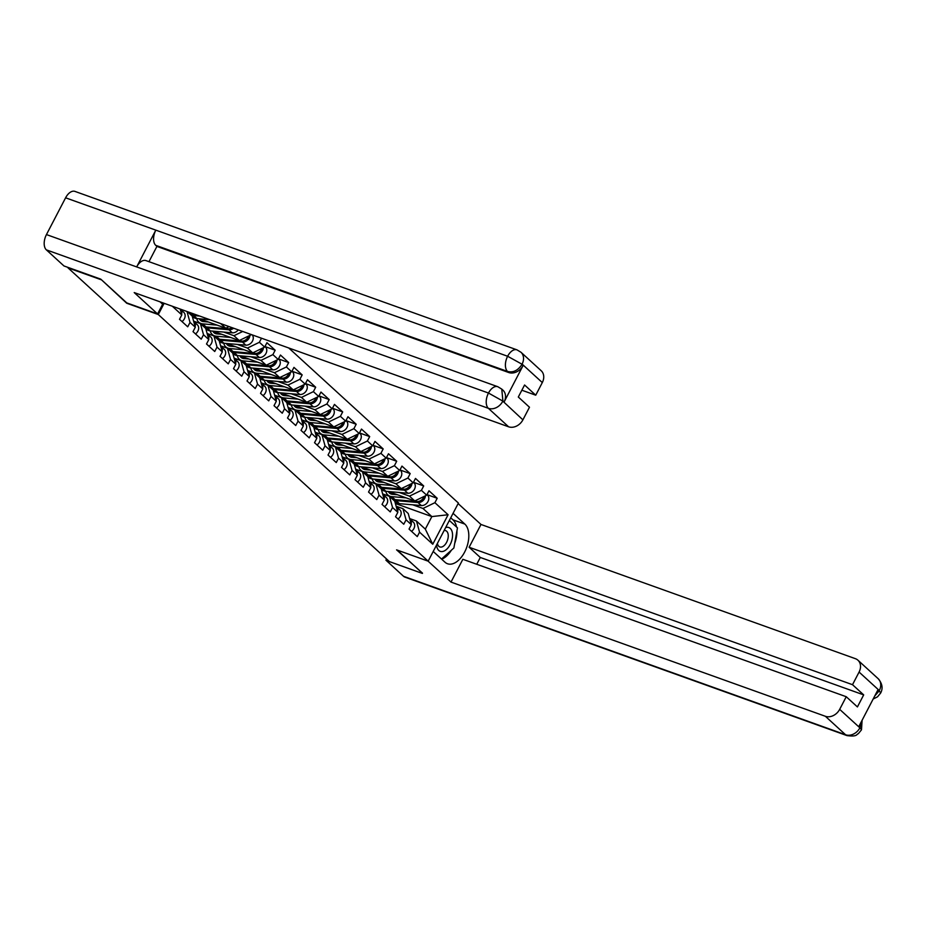 <?xml version="1.0" encoding="UTF-8"?>
<svg xmlns="http://www.w3.org/2000/svg" width="927" height="927" viewBox="0 0 927 927"><rect width="100%" height="100%" fill="white"/><g stroke="black" fill="none" stroke-linecap="round" stroke-linejoin="round"><path stroke-width="1.39" d="M101.055 279.398L126.721 303.233L158.297 314.543L428.158 561.171L458.413 503.048L288.737 347.973M158.297 314.543L164.137 303.314M172.341 306.258L181.796 314.902L179.514 319.305L187.729 326.814L190.023 322.411L186.987 311.507M250.684 334.334L251.275 334.543M237.254 344.404L247.451 348.065L259.386 342.283L261.495 338.216M259.386 342.283L264.659 347.104L266.953 342.7L275.18 350.221L265.006 346.571M250.754 356.744L260.95 360.406L272.886 354.624L275.18 350.221M272.886 354.624L278.158 359.444L280.452 355.041L288.679 362.561L278.506 358.911M264.253 369.085L274.462 372.735L286.385 366.965L288.679 362.561M286.385 366.965L291.669 371.785L293.963 367.382L302.179 374.89L292.017 371.252M277.752 381.426L287.961 385.076L299.885 379.305L302.179 374.89M299.885 379.305L305.168 384.126L307.463 379.722L315.678 387.231L305.516 383.593M291.263 393.766L301.46 397.416L313.384 391.634L315.678 387.231M313.384 391.634L318.668 396.466L320.962 392.063L329.189 399.572L319.015 395.933M304.763 406.096L314.96 409.757L326.895 403.975L329.189 399.572M326.895 403.975L332.167 408.807L334.462 404.404L342.689 411.912L332.515 408.262M318.262 418.436L328.459 422.098L340.394 416.316L342.689 411.912M340.394 416.316L345.678 421.148L347.961 416.733L356.188 424.253L346.014 420.603M331.762 430.777L341.97 434.439L353.894 428.656L356.188 424.253M353.894 428.656L359.178 433.477L361.472 429.074L369.688 436.594L359.525 432.944M345.261 443.118L355.47 446.779L367.393 440.997L369.688 436.594M367.393 440.997L372.677 445.817L374.971 441.414L383.187 448.935L373.025 445.284M358.772 455.458L368.969 459.12L380.904 453.338L383.187 448.935M380.904 453.338L386.177 458.158L388.471 453.755L396.698 461.264L386.524 457.625M372.272 467.799L382.469 471.449L394.404 465.678L396.698 461.264M394.404 465.678L399.676 470.499L401.97 466.096L410.197 473.604L400.024 469.966M385.771 480.14L395.98 483.79L407.903 478.019L410.197 473.604M407.903 478.019L413.187 482.84L415.481 478.436L423.697 485.945L413.535 482.307M399.27 492.469L409.479 496.13L421.403 490.348L423.697 485.945M421.403 490.348L426.687 495.18L428.981 490.777L437.196 498.286L427.034 494.636M412.782 504.809L422.979 508.471L434.902 502.689L437.196 498.286M434.902 502.689L448.1 514.752L432.758 544.242L419.56 532.179L416.455 521.009L409.641 518.564M190.023 322.411L195.307 327.243L193.013 331.646L201.229 339.155L203.523 334.751L208.807 339.572L206.512 343.987L214.74 351.495L217.022 347.092L222.306 351.912L220.012 356.327L228.239 363.836L230.533 359.433L235.806 364.253L233.511 368.656L241.738 376.177L244.033 371.773L249.317 376.594L247.022 380.997L255.238 388.517L257.532 384.114L262.816 388.934L260.522 393.338L268.737 400.858L271.032 396.443L276.316 401.275L274.021 405.678L282.248 413.199L284.543 408.784L289.815 413.616L287.521 418.019L295.748 425.528L298.042 421.125L303.314 425.957L301.02 430.36L309.247 437.868L311.542 433.465L316.825 438.286L314.531 442.7L322.747 450.209L325.041 445.806L330.325 450.626L328.031 455.041L336.258 462.55L338.54 458.147L343.824 462.967L341.53 467.37L349.757 474.891L352.051 470.487L357.324 475.308L355.029 479.711L363.257 487.231L365.551 482.816L370.835 487.648L368.54 492.052L376.756 499.572L379.05 495.157L384.334 499.989L382.04 504.392L390.255 511.901L392.55 507.498L397.834 512.33L395.539 516.733L403.766 524.242L406.061 519.838L411.333 524.659L409.039 529.074L417.266 536.582L419.56 532.179M187.335 311.623L192.202 316.072L195.307 327.243M203.523 334.751L200.417 323.581L193.604 321.148M200.417 323.581L205.701 328.413L208.807 339.572M199.456 318.795L225.725 328.204L220.661 323.569M217.022 347.092L213.917 335.922L207.115 333.477M213.917 335.922L219.201 340.754L222.306 351.912M225.725 328.204L229.073 326.594M223.755 332.063L233.952 335.725L242.712 331.484M212.955 331.124L239.236 340.545L233.952 335.725M230.533 359.433L227.428 348.262L220.614 345.817M227.428 348.262L232.7 353.083L235.806 364.253M239.236 340.545L251.159 334.774M226.455 343.465L252.735 352.886L247.451 348.065M244.033 371.773L240.927 360.603L234.114 358.158M240.927 360.603L246.2 365.423L249.317 376.594M252.735 352.886L264.659 347.104M239.966 355.806L266.234 365.226L260.95 360.406M257.532 384.114L254.427 372.944L247.613 370.499M254.427 372.944L259.711 377.764L262.816 388.934M266.234 365.226L278.158 359.444M253.465 368.146L279.734 377.567L274.462 372.735M271.032 396.443L267.926 385.284L261.113 382.839M267.926 385.284L273.21 390.105L276.316 401.275M279.734 377.567L291.669 371.785M266.964 380.487L293.233 389.908L287.961 385.076M284.543 408.784L281.426 397.625L274.624 395.18M281.426 397.625L286.71 402.445L289.815 413.616M293.233 389.908L305.168 384.126M280.464 392.828L306.744 402.248L301.46 397.416M298.042 421.125L294.937 409.954L288.123 407.521M294.937 409.954L300.209 414.786L303.314 425.957M306.744 402.248L318.668 396.466M293.963 405.169L320.244 414.578L314.96 409.757M311.542 433.465L308.436 422.295L301.623 419.861M308.436 422.295L313.72 427.127L316.825 438.286M320.244 414.578L332.167 408.807M307.474 417.498L333.743 426.918L328.459 422.098M325.041 445.806L321.936 434.636L315.122 432.191M321.936 434.636L327.219 439.456L330.325 450.626M333.743 426.918L345.678 421.148M320.974 429.838L347.243 439.259L341.97 434.439M338.54 458.147L335.435 446.976L328.633 444.531M335.435 446.976L340.719 451.797L343.824 462.967M347.243 439.259L359.178 433.477M334.473 442.179L360.754 451.6L355.47 446.779M352.051 470.487L348.946 459.317L342.133 456.872M348.946 459.317L354.218 464.137L357.324 475.308M360.754 451.6L372.677 445.817M347.973 454.52L374.253 463.94L368.969 459.12M365.551 482.816L362.445 471.658L355.632 469.213M362.445 471.658L367.718 476.478L370.835 487.648M374.253 463.94L386.177 458.158M361.484 466.86L387.753 476.281L382.469 471.449M379.05 495.157L375.945 483.998L369.131 481.553M375.945 483.998L381.229 488.819L384.334 499.989M387.753 476.281L399.676 470.499M374.983 479.201L401.252 488.622L395.98 483.79M392.55 507.498L389.444 496.327L382.631 493.894M389.444 496.327L394.728 501.159L397.834 512.33M401.252 488.622L413.187 482.84M388.483 491.542L414.751 500.951L409.479 496.13M406.061 519.838L402.944 508.668L396.142 506.235M402.944 508.668L408.228 513.5L411.333 524.659M414.751 500.951L426.687 495.18M395.377 503.5L431.855 516.582L422.979 508.471M416.455 521.009L425.319 529.12L431.855 516.582L448.1 514.752M432.758 544.242L425.319 529.12M428.158 561.171L396.582 549.85L422.515 573.164M422.376 573.419L389.456 561.623L67.995 267.857L100.927 279.653M181.796 314.902L180.174 309.062M411.159 524.033A6.419 5.122 -47.6 0 0 409.943 519.039A6.419 5.122 -47.6 0 0 409.711 518.842M411.53 531.345A6.419 5.122 -47.6 0 0 413.268 522.075L409.943 519.039M410.279 520.881A6.419 5.122 -47.6 0 0 409.873 519.421M426.988 494.601L427.382 494.972A6.419 5.122 132.4 0 1 427.868 501.75A6.419 5.122 132.4 0 1 421.333 505.551L399.456 503.662A9.733 7.764 132.4 0 1 397.648 503.268A9.733 7.764 132.4 0 1 395.493 501.982L394.775 501.31M425.458 495.771A6.419 5.122 132.4 0 1 417.996 502.515L396.119 500.615A9.733 7.764 132.4 0 1 394.323 500.221A9.733 7.764 132.4 0 1 392.99 499.572M388.39 491.53A7.196 5.747 -47.6 0 0 389.502 493.071A7.196 5.747 -47.6 0 0 391.09 494.021A7.196 5.747 -47.6 0 0 392.422 494.311L397.44 494.751M424.091 496.432A6.419 5.122 132.4 0 1 416.965 501.565L395.087 499.665A9.733 7.764 132.4 0 1 393.28 499.271A9.733 7.764 132.4 0 1 391.947 498.622M406.13 497.869L391.75 496.617A9.733 7.764 132.4 0 1 389.943 496.235A9.733 7.764 132.4 0 1 387.799 494.937A9.733 7.764 132.4 0 1 385.794 491.298M391.252 492.527A7.196 5.747 -47.6 0 0 391.553 494.172M391.356 493.442L392.283 493.234A7.196 5.747 -47.6 0 0 392.376 494.311M393.569 494.415L392.283 493.234M436.559 545.03A12.654 7.231 109.7 0 0 442.388 551.542A12.654 7.231 109.7 0 0 452.272 538.378A12.654 7.231 109.7 0 0 446.687 527.324A12.654 7.231 109.7 0 0 445.655 527.567M437.405 543.407A8.656 4.948 109.7 0 0 439.838 546.942A8.656 4.948 109.7 0 0 441.287 547.081A8.656 4.948 109.7 0 0 447.787 539.271A8.656 4.948 109.7 0 0 445.678 530.638A8.656 4.948 109.7 0 0 444.23 530.499A8.656 4.948 109.7 0 0 444.114 530.522M449.352 520.453L457.463 527.857L453.882 547.973L441.519 559.051M433.21 551.461L444.983 562.214A21.9 12.514 109.7 0 0 447.521 563.755A21.9 12.514 109.7 0 0 465.748 549.757A21.9 12.514 109.7 0 0 464.833 524.079L453.06 513.326M428.077 561.148L450.997 582.086L462.863 559.294L846.247 696.722L839.677 709.352L859.885 727.822L858.947 726.328L877.904 689.897L879.294 690.534L859.086 672.063A11.68 9.316 -47.6 0 0 857.938 660.209A11.68 9.316 -47.6 0 0 855.354 658.668L480.986 524.462L469.12 547.254L480.29 557.463L476.745 564.265M458.135 503.581L480.986 524.462M450.997 582.086L825.366 716.281A11.68 9.316 -47.6 0 0 839.677 709.352M862.11 720.244L861.484 729.839L858.321 733.697C856.478 734.149 857.556 737.023 846.965 735.598L404.937 577.139A11.97 6.837 -70.3 0 1 403.546 576.304L385.933 560.198L386.571 558.981M846.247 696.722L857.417 706.93L863.686 694.891L852.516 684.694L859.086 672.063M852.516 684.694L469.12 547.254M422.445 573.292L397.266 550.093M385.933 560.198L389.166 561.356M863.686 694.891L480.29 557.463M441.704 559.213A21.9 12.514 109.7 0 0 451.391 550.198M454.682 543.465A21.9 12.514 109.7 0 0 456.93 530.835M456.536 527.011A21.9 12.514 109.7 0 0 452.955 519.827L464.833 524.079M450.742 517.799L452.955 519.827M861.542 721.345L860.105 727.394M861.484 729.839L860.117 727.765M879.294 690.534A11.68 9.316 132.4 0 0 878.159 678.68C882.319 683.593 883.141 688.367 880.65 693.037L879.294 690.905M157.59 313.94L134.218 292.584L508.587 426.791L488.378 408.32L46.35 249.861L63.963 265.956L100.8 279.166L126.767 302.897L157.59 313.94L162.654 304.195L160.104 301.866M542.307 382.573L522.098 364.102A11.68 9.316 132.4 0 0 520.962 352.248L541.171 370.719A11.68 9.316 132.4 0 1 542.307 382.573L535.736 395.192L521.855 390.221M46.35 249.861A11.97 6.837 -70.3 0 1 46.454 234.577L136.663 266.918A11.97 6.837 -70.3 0 1 145.979 260.603L497.799 386.71A11.97 6.837 -70.3 0 0 488.483 393.036L502.701 401.009L522.898 419.85A11.68 9.316 132.4 0 1 508.587 426.791M504.079 402.028L502.909 400.962L501.774 389.108L502.944 390.174A11.68 9.316 132.4 0 1 504.079 402.028L523.048 365.597A11.68 9.316 132.4 0 1 508.738 372.527L156.918 246.408L155.748 245.342A11.97 6.837 -70.3 0 1 155.806 230.139L65.597 197.81L46.454 234.577M65.597 197.81A11.97 6.837 -70.3 0 1 74.96 191.402L516.988 349.861A11.97 6.837 -70.3 0 0 507.625 356.258L521.878 364.149L523.048 365.597M508.738 372.527L507.567 371.46A11.97 6.837 -70.3 0 1 507.625 356.258L155.806 230.139L136.663 266.918L488.483 393.036A11.97 6.837 -70.3 0 0 488.378 408.32A11.68 9.316 -47.6 0 0 502.689 401.379M535.736 395.192L524.578 384.995L518.309 397.023L529.479 407.231L522.898 419.85M156.918 246.408L148.969 261.669M155.748 245.342L507.567 371.46C513.152 372.851 517.926 370.533 521.878 364.531M397.66 511.692A6.419 5.122 -47.6 0 0 396.443 506.698A6.419 5.122 -47.6 0 0 396.211 506.501M398.031 519.004A6.419 5.122 -47.6 0 0 399.769 509.746L396.443 506.698M396.779 508.552A6.419 5.122 -47.6 0 0 396.374 507.092M384.149 499.352A6.419 5.122 -47.6 0 0 382.932 494.358A6.419 5.122 -47.6 0 0 382.712 494.161M384.531 506.663A6.419 5.122 -47.6 0 0 386.269 497.405L382.932 494.358M383.28 496.212A6.419 5.122 -47.6 0 0 382.874 494.751M370.649 487.011A6.419 5.122 -47.6 0 0 369.433 482.017A6.419 5.122 -47.6 0 0 369.213 481.831M371.02 494.334A6.419 5.122 -47.6 0 0 372.77 485.064L369.433 482.017M369.78 483.871A6.419 5.122 -47.6 0 0 369.375 482.411M357.15 474.67A6.419 5.122 -47.6 0 0 355.933 469.676A6.419 5.122 -47.6 0 0 355.713 469.491M357.521 481.994A6.419 5.122 -47.6 0 0 359.259 472.724L355.933 469.676M356.281 471.53A6.419 5.122 -47.6 0 0 355.875 470.07M343.65 462.33A6.419 5.122 -47.6 0 0 342.434 457.335A6.419 5.122 -47.6 0 0 342.202 457.15M344.021 469.653A6.419 5.122 -47.6 0 0 345.759 460.383L342.434 457.335M342.77 459.189A6.419 5.122 -47.6 0 0 342.364 457.729M413.488 482.26L413.882 482.631A6.419 5.122 132.4 0 1 414.369 489.41A6.419 5.122 132.4 0 1 407.834 493.222L385.956 491.322A9.733 7.764 132.4 0 1 384.149 490.928A9.733 7.764 132.4 0 1 381.994 489.641L381.264 488.981M411.959 483.43A6.419 5.122 132.4 0 1 404.496 490.174L382.619 488.274A9.733 7.764 132.4 0 1 380.812 487.88A9.733 7.764 132.4 0 1 379.491 487.231M374.89 479.189A7.196 5.747 -47.6 0 0 376.003 480.731A7.196 5.747 -47.6 0 0 377.59 481.692A7.196 5.747 -47.6 0 0 378.923 481.97L383.94 482.411M410.591 484.091A6.419 5.122 132.4 0 1 403.465 489.224L381.576 487.324A9.733 7.764 132.4 0 1 379.78 486.93A9.733 7.764 132.4 0 1 378.448 486.281M392.631 485.528L378.251 484.276A9.733 7.764 132.4 0 1 376.443 483.894A9.733 7.764 132.4 0 1 374.288 482.596A9.733 7.764 132.4 0 1 372.295 478.969M377.741 480.186A7.196 5.747 -47.6 0 0 378.054 481.831M377.857 481.113L378.772 480.893A7.196 5.747 -47.6 0 0 378.876 481.97M380.07 482.075L378.772 480.893M399.977 469.919L400.383 470.29A6.419 5.122 132.4 0 1 400.87 477.069A6.419 5.122 132.4 0 1 394.334 480.881L372.445 478.981A9.733 7.764 132.4 0 1 370.649 478.587A9.733 7.764 132.4 0 1 368.494 477.301L367.764 476.64M398.459 471.09A6.419 5.122 132.4 0 1 390.997 477.834L369.12 475.933A9.733 7.764 132.4 0 1 367.312 475.551A9.733 7.764 132.4 0 1 365.98 474.891M361.379 466.849A7.196 5.747 -47.6 0 0 362.492 468.39A7.196 5.747 -47.6 0 0 364.091 469.352A7.196 5.747 -47.6 0 0 365.423 469.641L370.429 470.07M397.092 471.75A6.419 5.122 132.4 0 1 389.954 476.884L368.077 474.983A9.733 7.764 132.4 0 1 366.281 474.601A9.733 7.764 132.4 0 1 364.948 473.94M379.131 473.187L364.751 471.936A9.733 7.764 132.4 0 1 362.944 471.553A9.733 7.764 132.4 0 1 360.788 470.256A9.733 7.764 132.4 0 1 358.795 466.629M364.241 467.845A7.196 5.747 -47.6 0 0 364.554 469.491M364.357 468.772L365.273 468.552A7.196 5.747 -47.6 0 0 365.377 469.63M366.559 469.734L365.273 468.552M386.478 457.579L386.883 457.95A6.419 5.122 132.4 0 1 387.37 464.728A6.419 5.122 132.4 0 1 380.823 468.541L358.946 466.64A9.733 7.764 132.4 0 1 357.15 466.246A9.733 7.764 132.4 0 1 354.995 464.96L354.265 464.3M384.96 458.749A6.419 5.122 132.4 0 1 377.498 465.493L355.62 463.593A9.733 7.764 132.4 0 1 353.813 463.21A9.733 7.764 132.4 0 1 352.48 462.55M347.88 454.508A7.196 5.747 -47.6 0 0 348.992 456.049A7.196 5.747 -47.6 0 0 350.591 457.011A7.196 5.747 -47.6 0 0 351.924 457.301L356.93 457.729M383.593 459.41A6.419 5.122 132.4 0 1 376.455 464.543L354.577 462.643A9.733 7.764 132.4 0 1 352.77 462.26A9.733 7.764 132.4 0 1 351.437 461.6M365.632 460.846L351.24 459.595A9.733 7.764 132.4 0 1 349.444 459.213A9.733 7.764 132.4 0 1 347.289 457.926A9.733 7.764 132.4 0 1 345.284 454.288M350.742 455.516A7.196 5.747 -47.6 0 0 351.055 457.15M350.846 456.432L351.773 456.223A7.196 5.747 -47.6 0 0 351.878 457.289M353.06 457.393L351.773 456.223M372.978 445.238L373.384 445.609A6.419 5.122 132.4 0 1 373.859 452.399A6.419 5.122 132.4 0 1 367.324 456.2L345.447 454.3A9.733 7.764 132.4 0 1 343.639 453.917A9.733 7.764 132.4 0 1 341.484 452.619L340.765 451.959M371.449 446.42A6.419 5.122 132.4 0 1 363.998 453.152L342.109 451.252A9.733 7.764 132.4 0 1 340.313 450.87A9.733 7.764 132.4 0 1 338.981 450.209M334.38 442.179A7.196 5.747 -47.6 0 0 335.493 443.72A7.196 5.747 -47.6 0 0 337.092 444.67A7.196 5.747 -47.6 0 0 338.425 444.96L343.43 445.389M370.093 447.081A6.419 5.122 132.4 0 1 362.955 452.202L341.078 450.302A9.733 7.764 132.4 0 1 339.27 449.919A9.733 7.764 132.4 0 1 337.938 449.259M352.133 448.506L337.741 447.266A9.733 7.764 132.4 0 1 335.945 446.872A9.733 7.764 132.4 0 1 333.79 445.586A9.733 7.764 132.4 0 1 331.785 441.947M337.243 443.176A7.196 5.747 -47.6 0 0 337.544 444.809M337.347 444.091L338.274 443.882A7.196 5.747 -47.6 0 0 338.367 444.948M339.56 445.053L338.274 443.882M359.479 432.909L359.873 433.268A6.419 5.122 132.4 0 1 360.36 440.058A6.419 5.122 132.4 0 1 353.824 443.859L331.947 441.959A9.733 7.764 132.4 0 1 330.139 441.576A9.733 7.764 132.4 0 1 327.984 440.279L327.266 439.618M357.949 434.079A6.419 5.122 132.4 0 1 350.487 440.812L328.61 438.911A9.733 7.764 132.4 0 1 326.814 438.529A9.733 7.764 132.4 0 1 325.481 437.868M320.881 429.838A7.196 5.747 -47.6 0 0 321.993 431.379A7.196 5.747 -47.6 0 0 323.581 432.33A7.196 5.747 -47.6 0 0 324.913 432.619L329.931 433.048M356.582 434.74A6.419 5.122 132.4 0 1 349.456 439.861L327.567 437.973A9.733 7.764 132.4 0 1 325.771 437.579A9.733 7.764 132.4 0 1 324.438 436.918M338.622 436.165L324.241 434.925A9.733 7.764 132.4 0 1 322.434 434.531A9.733 7.764 132.4 0 1 320.278 433.245A9.733 7.764 132.4 0 1 318.285 429.607M323.732 430.835A7.196 5.747 -47.6 0 0 324.044 432.469M323.847 431.75L324.774 431.542A7.196 5.747 -47.6 0 0 324.867 432.619M326.061 432.712L324.774 431.542M330.151 449.989A6.419 5.122 -47.6 0 0 328.923 444.995A6.419 5.122 -47.6 0 0 328.703 444.809M330.522 457.312A6.419 5.122 -47.6 0 0 332.26 448.042L328.923 444.995M329.27 446.849A6.419 5.122 -47.6 0 0 328.865 445.389M345.98 420.568L346.374 420.928A6.419 5.122 132.4 0 1 346.86 427.718A6.419 5.122 132.4 0 1 340.325 431.518L318.436 429.618A9.733 7.764 132.4 0 1 316.64 429.236A9.733 7.764 132.4 0 1 314.485 427.95L313.755 427.277M344.45 421.739A6.419 5.122 132.4 0 1 336.988 428.471L315.11 426.582A9.733 7.764 132.4 0 1 313.303 426.188A9.733 7.764 132.4 0 1 311.97 425.528M307.382 417.498A7.196 5.747 -47.6 0 0 308.494 419.039A7.196 5.747 -47.6 0 0 310.082 419.989A7.196 5.747 -47.6 0 0 311.414 420.279L316.431 420.719M343.083 422.399A6.419 5.122 132.4 0 1 335.945 427.521L314.068 425.632A9.733 7.764 132.4 0 1 312.272 425.238A9.733 7.764 132.4 0 1 310.939 424.589M325.122 423.836L310.742 422.585A9.733 7.764 132.4 0 1 308.934 422.191A9.733 7.764 132.4 0 1 306.779 420.904A9.733 7.764 132.4 0 1 304.786 417.266M310.232 418.494A7.196 5.747 -47.6 0 0 310.545 420.128M310.348 419.41L311.263 419.201A7.196 5.747 -47.6 0 0 311.368 420.279M312.561 420.383L311.263 419.201M316.64 437.66A6.419 5.122 -47.6 0 0 315.423 432.666A6.419 5.122 -47.6 0 0 315.203 432.469M317.022 444.972A6.419 5.122 -47.6 0 0 318.761 435.702L315.423 432.666M315.771 434.508A6.419 5.122 -47.6 0 0 315.365 433.048M332.469 408.228L332.874 408.587A6.419 5.122 132.4 0 1 333.361 415.377A6.419 5.122 132.4 0 1 326.814 419.178L304.937 417.289A9.733 7.764 132.4 0 1 303.141 416.895A9.733 7.764 132.4 0 1 300.985 415.609L300.255 414.937M330.951 409.398A6.419 5.122 132.4 0 1 323.488 416.142L301.611 414.242A9.733 7.764 132.4 0 1 299.803 413.848A9.733 7.764 132.4 0 1 298.471 413.199M293.871 405.157A7.196 5.747 -47.6 0 0 294.983 406.698A7.196 5.747 -47.6 0 0 296.582 407.648A7.196 5.747 -47.6 0 0 297.915 407.938L302.92 408.378M329.583 410.058A6.419 5.122 132.4 0 1 322.445 415.192L300.568 413.291A9.733 7.764 132.4 0 1 298.761 412.897A9.733 7.764 132.4 0 1 297.44 412.248M311.623 411.495L297.231 410.244A9.733 7.764 132.4 0 1 295.435 409.85A9.733 7.764 132.4 0 1 293.28 408.564A9.733 7.764 132.4 0 1 291.287 404.925M296.733 406.153A7.196 5.747 -47.6 0 0 297.046 407.799M296.849 407.069L297.764 406.86A7.196 5.747 -47.6 0 0 297.868 407.938M299.05 408.042L297.764 406.86M303.141 425.319A6.419 5.122 -47.6 0 0 301.924 420.325A6.419 5.122 -47.6 0 0 301.704 420.128M303.511 432.631A6.419 5.122 -47.6 0 0 305.261 423.361L301.924 420.325M302.272 422.167A6.419 5.122 -47.6 0 0 301.866 420.719M318.969 395.887L319.375 396.258A6.419 5.122 132.4 0 1 319.85 403.036A6.419 5.122 132.4 0 1 313.314 406.837L291.437 404.948A9.733 7.764 132.4 0 1 289.63 404.554A9.733 7.764 132.4 0 1 287.486 403.268L286.756 402.608M317.44 397.057A6.419 5.122 132.4 0 1 309.989 403.801L288.1 401.901A9.733 7.764 132.4 0 1 286.304 401.507A9.733 7.764 132.4 0 1 284.971 400.858M280.371 392.816A7.196 5.747 -47.6 0 0 281.484 394.357A7.196 5.747 -47.6 0 0 283.083 395.308A7.196 5.747 -47.6 0 0 284.415 395.597L289.421 396.038M316.084 397.718A6.419 5.122 132.4 0 1 308.946 402.851L287.069 400.951A9.733 7.764 132.4 0 1 285.261 400.557A9.733 7.764 132.4 0 1 283.929 399.908M298.123 399.155L283.732 397.903A9.733 7.764 132.4 0 1 281.935 397.521A9.733 7.764 132.4 0 1 279.78 396.223A9.733 7.764 132.4 0 1 277.776 392.584M283.233 393.813A7.196 5.747 -47.6 0 0 283.546 395.458M283.338 394.728L284.265 394.52A7.196 5.747 -47.6 0 0 284.369 395.597M285.551 395.702L284.265 394.52M289.641 412.978A6.419 5.122 -47.6 0 0 288.424 407.984A6.419 5.122 -47.6 0 0 288.193 407.787M290.012 420.29A6.419 5.122 -47.6 0 0 291.75 411.032L288.424 407.984M288.76 409.838A6.419 5.122 -47.6 0 0 288.355 408.378M305.47 383.546L305.864 383.917A6.419 5.122 132.4 0 1 306.35 390.696A6.419 5.122 132.4 0 1 299.815 394.508L277.938 392.608A9.733 7.764 132.4 0 1 276.13 392.214A9.733 7.764 132.4 0 1 273.975 390.927L273.256 390.267M303.94 384.717A6.419 5.122 132.4 0 1 296.478 391.461L274.601 389.56A9.733 7.764 132.4 0 1 272.805 389.166A9.733 7.764 132.4 0 1 271.472 388.517M266.872 380.476A7.196 5.747 -47.6 0 0 267.984 382.017A7.196 5.747 -47.6 0 0 269.572 382.978A7.196 5.747 -47.6 0 0 270.916 383.257L275.922 383.697M302.573 385.377A6.419 5.122 132.4 0 1 295.446 390.51L273.569 388.61A9.733 7.764 132.4 0 1 271.762 388.228A9.733 7.764 132.4 0 1 270.429 387.567M284.612 386.814L270.232 385.562A9.733 7.764 132.4 0 1 268.424 385.18A9.733 7.764 132.4 0 1 266.281 383.882A9.733 7.764 132.4 0 1 264.276 380.255M269.734 381.472A7.196 5.747 -47.6 0 0 270.035 383.118M269.838 382.399L270.765 382.179A7.196 5.747 -47.6 0 0 270.858 383.257M272.051 383.361L270.765 382.179M276.142 400.638A6.419 5.122 -47.6 0 0 274.925 395.644A6.419 5.122 -47.6 0 0 274.693 395.447M276.513 407.95A6.419 5.122 -47.6 0 0 278.251 398.691L274.925 395.644M275.261 397.498A6.419 5.122 -47.6 0 0 274.855 396.038M291.97 371.206L292.364 371.576A6.419 5.122 132.4 0 1 292.851 378.355A6.419 5.122 132.4 0 1 286.316 382.167L264.438 380.267A9.733 7.764 132.4 0 1 262.631 379.873A9.733 7.764 132.4 0 1 260.475 378.587L259.745 377.926M290.441 372.376A6.419 5.122 132.4 0 1 282.978 379.12L261.101 377.219A9.733 7.764 132.4 0 1 259.293 376.837A9.733 7.764 132.4 0 1 257.973 376.177M253.372 368.135A7.196 5.747 -47.6 0 0 254.485 369.676A7.196 5.747 -47.6 0 0 256.072 370.638A7.196 5.747 -47.6 0 0 257.405 370.927L262.422 371.356M289.073 373.036A6.419 5.122 132.4 0 1 281.947 378.17L260.058 376.269A9.733 7.764 132.4 0 1 258.262 375.887A9.733 7.764 132.4 0 1 256.93 375.226M271.113 374.473L256.733 373.222A9.733 7.764 132.4 0 1 254.925 372.839A9.733 7.764 132.4 0 1 252.77 371.553A9.733 7.764 132.4 0 1 250.777 367.915M256.223 369.143A7.196 5.747 -47.6 0 0 256.536 370.777M256.339 370.058L257.254 369.838A7.196 5.747 -47.6 0 0 257.358 370.916M258.552 371.02L257.254 369.838M262.631 388.297A6.419 5.122 -47.6 0 0 261.414 383.303A6.419 5.122 -47.6 0 0 261.194 383.118M263.013 395.62A6.419 5.122 -47.6 0 0 264.751 386.35L261.414 383.303M261.762 385.157A6.419 5.122 -47.6 0 0 261.356 383.697M278.459 358.865L278.865 359.236A6.419 5.122 132.4 0 1 279.351 366.014A6.419 5.122 132.4 0 1 272.816 369.827L250.927 367.926A9.733 7.764 132.4 0 1 249.131 367.532A9.733 7.764 132.4 0 1 246.976 366.246L246.246 365.586M276.941 360.035A6.419 5.122 132.4 0 1 269.479 366.779L247.602 364.879A9.733 7.764 132.4 0 1 245.794 364.496A9.733 7.764 132.4 0 1 244.461 363.836M239.861 355.794A7.196 5.747 -47.6 0 0 240.974 357.335A7.196 5.747 -47.6 0 0 242.573 358.297A7.196 5.747 -47.6 0 0 243.905 358.587L248.911 359.016M275.574 360.707A6.419 5.122 132.4 0 1 268.436 365.829L246.559 363.929A9.733 7.764 132.4 0 1 244.763 363.546A9.733 7.764 132.4 0 1 243.43 362.886M257.613 362.133L243.233 360.893A9.733 7.764 132.4 0 1 241.426 360.499A9.733 7.764 132.4 0 1 239.27 359.212A9.733 7.764 132.4 0 1 237.277 355.574M242.723 356.802A7.196 5.747 -47.6 0 0 243.036 358.436M242.839 357.718L243.755 357.509A7.196 5.747 -47.6 0 0 243.859 358.575M245.041 358.679L243.755 357.509M249.131 375.956A6.419 5.122 -47.6 0 0 247.915 370.962A6.419 5.122 -47.6 0 0 247.694 370.777M249.514 383.28A6.419 5.122 -47.6 0 0 251.252 374.01L247.915 370.962M248.262 372.816A6.419 5.122 -47.6 0 0 247.857 371.356M264.96 346.524L265.365 346.895A6.419 5.122 132.4 0 1 265.852 353.685A6.419 5.122 132.4 0 1 259.305 357.486L237.428 355.586A9.733 7.764 132.4 0 1 235.632 355.203A9.733 7.764 132.4 0 1 233.477 353.905L232.747 353.245M263.442 347.706A6.419 5.122 132.4 0 1 255.979 354.438L234.102 352.538A9.733 7.764 132.4 0 1 232.295 352.156A9.733 7.764 132.4 0 1 230.962 351.495M226.362 343.465A7.196 5.747 -47.6 0 0 227.474 345.006A7.196 5.747 -47.6 0 0 229.073 345.956A7.196 5.747 -47.6 0 0 230.406 346.246L235.412 346.675M262.074 348.367A6.419 5.122 132.4 0 1 254.937 353.488L233.059 351.588A9.733 7.764 132.4 0 1 231.252 351.206A9.733 7.764 132.4 0 1 229.931 350.545M244.114 349.792L229.722 348.552A9.733 7.764 132.4 0 1 227.926 348.158A9.733 7.764 132.4 0 1 225.771 346.872A9.733 7.764 132.4 0 1 223.766 343.233M229.224 344.462A7.196 5.747 -47.6 0 0 229.537 346.095M229.34 345.377L230.255 345.168A7.196 5.747 -47.6 0 0 230.359 346.235M231.541 346.339L230.255 345.168M235.632 363.616A6.419 5.122 -47.6 0 0 234.415 358.622A6.419 5.122 -47.6 0 0 234.195 358.436M236.003 370.939A6.419 5.122 -47.6 0 0 237.752 361.669L234.415 358.622M234.763 360.476A6.419 5.122 -47.6 0 0 234.357 359.016M252.167 334.867A6.419 5.122 132.4 0 1 252.202 341.576A6.419 5.122 132.4 0 1 245.806 345.145L223.928 343.245A9.733 7.764 132.4 0 1 222.121 342.863A9.733 7.764 132.4 0 1 219.966 341.565L219.247 340.904M249.931 335.365A6.419 5.122 132.4 0 1 242.48 342.098L220.591 340.209A9.733 7.764 132.4 0 1 218.795 339.815A9.733 7.764 132.4 0 1 217.463 339.155M212.862 331.124A7.196 5.747 -47.6 0 0 213.975 332.666A7.196 5.747 -47.6 0 0 215.574 333.616A7.196 5.747 -47.6 0 0 216.906 333.905L221.912 334.334M248.575 336.026A6.419 5.122 132.4 0 1 241.437 341.148L219.56 339.259A9.733 7.764 132.4 0 1 217.752 338.865A9.733 7.764 132.4 0 1 216.42 338.216M230.614 337.451L216.223 336.211A9.733 7.764 132.4 0 1 214.427 335.817A9.733 7.764 132.4 0 1 212.271 334.531A9.733 7.764 132.4 0 1 210.267 330.893M215.724 332.121A7.196 5.747 -47.6 0 0 216.026 333.755M215.829 333.036L216.756 332.828A7.196 5.747 -47.6 0 0 216.848 333.905M218.042 333.998L216.756 332.828M222.132 351.275A6.419 5.122 -47.6 0 0 220.916 346.281A6.419 5.122 -47.6 0 0 220.684 346.095M222.503 358.598A6.419 5.122 -47.6 0 0 224.241 349.328L220.916 346.281M221.252 348.135A6.419 5.122 -47.6 0 0 220.846 346.675M238.262 329.885A6.419 5.122 132.4 0 1 232.306 332.805L210.429 330.904A9.733 7.764 132.4 0 1 208.621 330.522A9.733 7.764 132.4 0 1 206.466 329.236L205.748 328.564M233.592 328.204A6.419 5.122 132.4 0 1 228.969 329.757L207.092 327.868A9.733 7.764 132.4 0 1 205.296 327.474A9.733 7.764 132.4 0 1 203.963 326.825M199.363 318.784A7.196 5.747 -47.6 0 0 200.475 320.325A7.196 5.747 -47.6 0 0 202.063 321.275A7.196 5.747 -47.6 0 0 203.395 321.565L208.413 322.005M232.028 327.648A6.419 5.122 132.4 0 1 227.938 328.818L206.049 326.918A9.733 7.764 132.4 0 1 204.253 326.524A9.733 7.764 132.4 0 1 202.92 325.875M217.103 325.122L202.723 323.871A9.733 7.764 132.4 0 1 200.916 323.477A9.733 7.764 132.4 0 1 198.76 322.19A9.733 7.764 132.4 0 1 196.767 318.552M202.213 319.78A7.196 5.747 -47.6 0 0 202.526 321.414M202.329 320.696L203.256 320.487A7.196 5.747 -47.6 0 0 203.349 321.565M204.543 321.669L203.256 320.487M208.633 338.946A6.419 5.122 -47.6 0 0 207.416 333.952A6.419 5.122 -47.6 0 0 207.185 333.755M209.004 346.258A6.419 5.122 -47.6 0 0 210.742 336.988L207.416 333.952M207.752 335.794A6.419 5.122 -47.6 0 0 207.347 334.334M209.826 319.688L196.918 318.575A9.733 7.764 132.4 0 1 195.122 318.181A9.733 7.764 132.4 0 1 192.967 316.895L192.237 316.223M199.676 316.049L193.592 315.528A9.733 7.764 132.4 0 1 191.785 315.134A9.733 7.764 132.4 0 1 190.464 314.485M196.524 314.925L192.549 314.577A9.733 7.764 132.4 0 1 190.753 314.183A9.733 7.764 132.4 0 1 189.421 313.535M195.122 326.605A6.419 5.122 -47.6 0 0 193.905 321.611A6.419 5.122 -47.6 0 0 193.685 321.414M195.504 333.917A6.419 5.122 -47.6 0 0 197.242 324.659L193.905 321.611M194.253 323.453A6.419 5.122 -47.6 0 0 193.847 322.005M181.622 314.265A6.419 5.122 -47.6 0 0 180.406 309.27A6.419 5.122 -47.6 0 0 180.186 309.073M181.993 321.576A6.419 5.122 -47.6 0 0 183.743 312.318L180.406 309.27M180.753 311.124A6.419 5.122 -47.6 0 0 180.348 309.664M416.965 501.565L415.76 500.464M395.087 499.665L391.75 496.617M421.333 505.551L417.996 502.515M399.456 503.662L396.119 500.615M403.546 576.304L845.575 734.752L825.366 716.281M846.965 735.598A11.97 6.837 -70.3 0 1 845.575 734.752A11.68 9.316 -47.6 0 0 859.885 727.822M874.74 695.968L879.074 690.963M403.465 489.224L402.26 488.123M381.576 487.324L378.251 484.276M407.834 493.222L404.496 490.174M385.956 491.322L382.619 488.274M389.954 476.884L388.761 475.794M368.077 474.983L364.751 471.936M394.334 480.881L390.997 477.834M372.445 478.981L369.12 475.933M376.455 464.543L375.261 463.454M354.577 462.643L351.24 459.595M380.823 468.541L377.498 465.493M358.946 466.64L355.62 463.593M362.955 452.202L361.762 451.113M341.078 450.302L337.741 447.266M367.324 456.2L363.998 453.152M345.447 454.3L342.109 451.252M349.456 439.861L348.251 438.772M327.567 437.973L324.241 434.925M353.824 443.859L350.487 440.812M331.947 441.959L328.61 438.911M335.945 427.521L334.751 426.432M314.068 425.632L310.742 422.585M340.325 431.518L336.988 428.471M318.436 429.618L315.11 426.582M322.445 415.192L321.252 414.091M300.568 413.291L297.231 410.244M326.814 419.178L323.488 416.142M304.937 417.289L301.611 414.242M308.946 402.851L307.752 401.75M287.069 400.951L283.732 397.903M313.314 406.837L309.989 403.801M291.437 404.948L288.1 401.901M295.446 390.51L294.253 389.421M273.569 388.61L270.232 385.562M299.815 394.508L296.478 391.461M277.938 392.608L274.601 389.56M281.947 378.17L280.742 377.08M260.058 376.269L256.733 373.222M286.316 382.167L282.978 379.12M264.438 380.267L261.101 377.219M268.436 365.829L267.243 364.74M246.559 363.929L243.233 360.893M272.816 369.827L269.479 366.779M250.927 367.926L247.602 364.879M254.937 353.488L253.743 352.399M233.059 351.588L229.722 348.552M259.305 357.486L255.979 354.438M237.428 355.586L234.102 352.538M241.437 341.148L240.244 340.058M219.56 339.259L216.223 336.211M245.806 345.145L242.48 342.098M223.928 343.245L220.591 340.209M227.938 328.818L226.733 327.718M206.049 326.918L202.723 323.871M232.306 332.805L228.969 329.757M210.429 330.904L207.092 327.868M192.549 314.577L190.614 312.805M196.918 318.575L193.592 315.528M389.236 496.258L387.799 494.937M878.159 678.68L857.938 660.209M880.65 693.037L877.533 696.814L873.153 699.039M520.962 352.248L516.988 349.861M501.774 389.108L497.799 386.71M375.736 483.917L374.288 482.596M362.225 471.576L360.788 470.256M348.726 459.236L347.289 457.926M335.226 446.895L333.79 445.586M321.727 434.566L320.278 433.245M308.227 422.225L306.779 420.904M294.716 409.885L293.28 408.564M281.217 397.544L279.78 396.223M267.718 385.203L266.281 383.882M254.218 372.863L252.77 371.553M240.719 360.522L239.27 359.212M227.208 348.181L225.771 346.872M213.708 335.852L212.271 334.531M200.209 323.511L198.76 322.19"/></g></svg>
